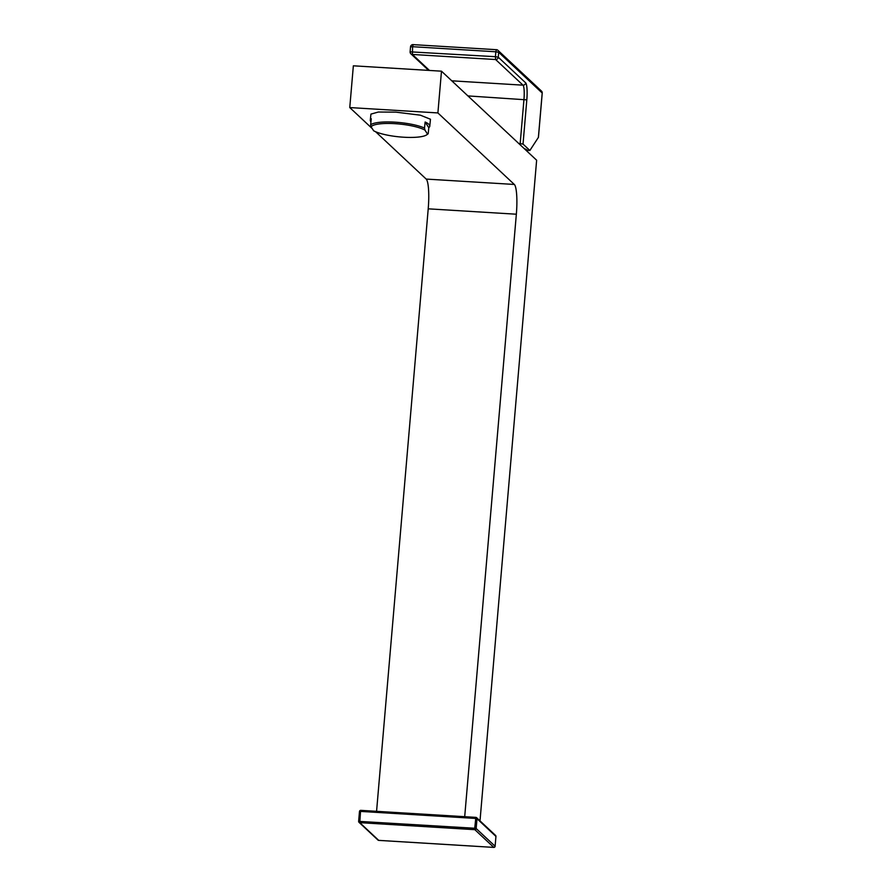 <?xml version="1.0" encoding="UTF-8"?>
<svg xmlns="http://www.w3.org/2000/svg" width="892" height="892" viewBox="0 0 892 892"><rect width="100%" height="100%" fill="white"/><g stroke="black" fill="none" stroke-linecap="round" stroke-linejoin="round"><path stroke-width="1.34" d="M495.562 835.425A1.249 1.215 133.1 0 1 495.941 836.406A1.249 1.249 0 0 0 495.562 835.425L476.629 817.708A1.249 1.249 0 0 0 475.86 817.373L475.882 817.384A1.249 1.215 133.1 0 1 477.008 818.689L476.161 828.523A1.249 1.215 -46.9 0 1 474.834 829.672L359.777 822.658L378.71 840.364L493.8 847.4L474.834 829.672L474.734 828.255L358.662 821.354A1.249 1.215 133.1 0 0 359.03 822.335L377.963 840.052A1.249 1.249 0 0 0 378.732 840.387L378.765 840.375M475.826 817.384L360.825 810.371A1.249 1.249 0 0 0 359.487 811.497L360.524 811.408L360.803 810.36L475.86 817.373L474.734 828.255L476.161 828.523L495.093 846.229A1.249 1.215 -46.9 0 1 493.767 847.389L493.833 847.389M360.769 810.371A1.249 1.215 -46.9 0 0 359.509 811.464M358.64 821.32L359.487 811.497L358.662 821.287A1.249 1.249 0 0 0 359.03 822.335A1.249 1.215 133.1 0 0 359.777 822.658L360.524 811.408L475.581 818.432L477.008 818.689L495.941 836.406L495.116 846.263A1.249 1.249 0 0 1 493.8 847.4L378.732 840.387A1.249 1.215 133.1 0 1 377.963 840.052M480.007 820.863L536.638 160.225L441.484 71.182L353.355 65.807L349.764 107.564L437.894 112.938L514.327 184.454A26.147 4.505 93.5 0 1 516.345 214.214L464.699 816.693M376.569 811.319L428.216 208.828A26.147 4.505 93.5 0 0 426.198 179.08L375.599 131.726M372.232 128.582L349.764 107.564M441.484 71.182L437.894 112.938M429.766 126.218A29.882 6.679 -174.2 0 0 425.127 122.014L428.807 127.668A29.882 6.679 -174.2 0 0 429.766 126.218L430.468 119.249L420.388 115.191L395.847 112.136L378.364 112.024L370.927 114.109L370.314 120.186A29.882 6.679 -174.2 0 0 370.96 121.803M394.833 122.159A29.882 6.679 5.8 0 1 424.514 128.058L424.949 130.109A28.633 6.4 -174.2 0 0 394.9 123.665A28.633 6.4 -174.2 0 0 371.094 126.82L370.659 124.769A29.882 6.679 5.8 0 1 394.833 122.159M425.127 122.014L424.514 128.058M428.807 127.668L428.193 133.711L427.513 134.068L428.193 133.711M370.659 124.769L371.273 118.736A29.882 6.679 -174.2 0 0 370.314 120.186M424.949 130.109L427.513 134.068A28.633 6.4 -174.2 0 1 426.878 134.714L428.182 133.722M371.094 126.82L373.659 130.778A28.633 6.4 -174.2 0 0 402.102 137.112A28.633 6.4 -174.2 0 0 426.878 134.714M538.411 137.145L542.202 93.013L498.695 52.316L498.271 57.222L525.667 82.856A14.941 2.576 -86.5 0 1 526.815 99.859L523.024 144.08L529.87 150.48L527.428 150.335A42.325 5.887 -175.1 0 0 524.184 148.574M523.024 144.08L518.731 143.456M529.87 150.48L538.389 137.413M542.191 93.136L542.202 93.013A2.486 2.431 -46.9 0 0 541.455 91.051L497.948 50.342A2.486 2.431 -46.9 0 0 496.454 49.707L413.23 44.633L496.342 49.696M428.606 70.39L410.889 53.821A2.486 2.431 -46.9 0 1 410.142 51.847L495.428 56.698L495.84 51.781L498.695 52.316A2.486 2.431 -46.9 0 0 497.948 50.342A2.486 2.486 0 0 0 496.398 49.673L495.84 51.781L412.617 46.707L413.163 44.6A2.486 2.486 0 0 0 410.532 46.875L410.565 46.93M429.476 70.446L412.383 54.457L412.617 46.707L410.532 46.875L410.108 51.781A2.486 2.486 0 0 0 410.889 53.821A2.486 2.431 -46.9 0 0 412.383 54.457L495.618 59.53L523.002 85.164A12.455 2.152 -86.5 0 1 523.972 99.324L520.181 143.545M495.428 56.698L495.618 59.53A2.486 2.431 133.1 0 0 498.271 57.222L495.428 56.698M495.116 846.263L495.93 836.462M428.216 208.828L516.345 214.214M426.198 179.08L514.327 184.454M526.815 99.859L467.91 95.912M525.667 82.856A2.486 2.431 133.1 0 1 523.002 85.164L451.776 80.815M538.445 137.279L542.236 93.08A2.486 2.486 0 0 0 541.455 91.051"/></g></svg>
